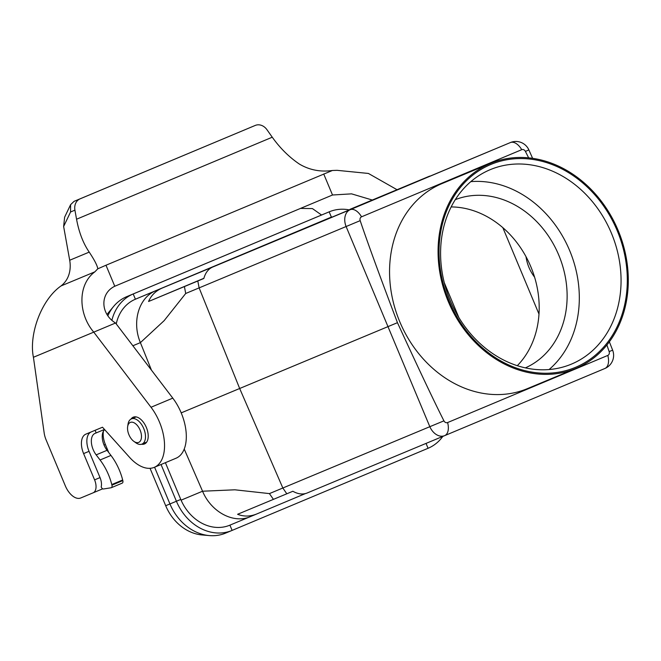 <?xml version="1.0" encoding="UTF-8"?>
<svg xmlns="http://www.w3.org/2000/svg" width="661" height="661" viewBox="0 0 661 661"><rect width="100%" height="100%" fill="white"/><g stroke="black" fill="none" stroke-linecap="round" stroke-linejoin="round"><path stroke-width="0.99" d="M526.007 256.666C527.106 264.243 529.973 271.084 534.6 277.19M116.245 323.94A42.717 35.413 -112.6 0 1 135.406 299.218L156.062 290.617C138.827 297.285 131.613 321.841 140.396 342.629L151.46 370.143M184.229 449.083L202.555 491.222L234.862 489.801L269.415 493.602L282.842 488.008L286.808 493.792L237.596 514.283C243.81 516.72 250.18 516.629 256.699 513.994L305.225 493.651M252.94 250.222L492.858 149.882L252.94 250.222M136.43 298.789L331.368 217.097A42.717 35.413 -112.6 0 1 331.425 217.072A42.717 35.413 -112.6 0 1 331.772 216.932M156.062 290.617L212.355 267.184C208.215 269.126 205.381 272.886 203.844 278.471L197.796 280.999L199.126 287.89L239.67 388.494L181.213 412.869M349.966 209.347L429.691 176.107M348.868 209.81A48.41 40.131 67.4 0 0 329.236 211.817A48.41 40.131 67.4 0 0 329.17 211.842L133.208 293.963L135.414 299.226L134.447 299.648M606.914 344.992L609.153 351.602A3.297 2.735 -112.6 0 1 607.806 355.428L447.604 422.561A3.297 2.735 -112.6 0 1 443.928 420.842C434.079 401.376 418.587 368.656 397.451 322.675C379.546 275.34 367.128 241.331 360.187 220.65L185.708 293.484L164.118 320.684L140.413 342.621L132.878 345.761M360.187 220.65A3.297 2.735 -112.6 0 1 361.542 216.816L521.736 149.683A3.297 2.735 -112.6 0 1 525.412 151.402L528.643 157.847M397.451 322.675L239.67 388.494L282.842 488.008L429.832 426.692L346.124 226.574A14.236 10.246 67.4 0 1 350.165 209.702L510.399 142.553A14.236 13.005 67.4 0 0 510.366 142.569A14.236 7.965 67.3 0 1 521.736 149.683M443.928 420.842L429.832 426.692A14.236 10.246 67.4 0 0 444.663 435.64A14.236 10.246 67.4 0 0 444.679 435.632A14.236 7.965 67.3 0 1 444.679 435.632A14.236 7.965 67.3 0 0 447.604 422.561M510.399 142.553A14.236 14.236 0 0 1 528.874 149.923L525.412 151.402M609.359 341.82L612.631 350.156L609.153 351.602M162.193 288.064C155.74 290.857 151.204 295.335 148.585 301.482L203.885 278.306M148.585 301.482L197.796 280.999M256.575 514.043L250.569 516.547C233.73 524.156 211.19 512.068 202.555 491.222L181.089 500.17M256.699 513.994L250.569 516.547M273.431 499.369L269.415 493.602M286.808 493.792L292.856 491.263C297.904 494.089 302.564 494.709 306.853 493.123L444.646 435.649A14.236 14.236 0 0 0 444.688 435.632L604.873 368.499A14.236 7.965 67.3 0 0 604.881 368.491L444.688 435.632M185.708 293.484L184.419 286.568M250.461 516.588L230.887 524.743L250.511 516.572M230.945 524.718L229.912 525.148A42.717 35.413 -112.6 0 1 229.863 525.173A42.717 35.413 -112.6 0 1 180.775 499.435L165.399 462.683M356.329 206.703L358.997 205.736M538.996 314.099L502.831 227.657M490.47 163.399L441.961 183.601A111.056 92.069 67.4 0 0 399.682 321.535A111.056 92.069 67.4 0 0 527.379 388.643L575.888 368.433A111.056 92.069 67.4 0 0 617.432 228.764A111.056 92.069 67.4 0 0 490.47 163.399A111.056 92.069 67.4 0 0 448.191 301.325A111.056 92.069 67.4 0 0 575.888 368.433M161.044 464.509L176.421 501.253A48.41 40.131 67.4 0 0 232.052 530.436A48.41 40.131 67.4 0 0 232.11 530.403L428.08 448.282A48.41 40.131 67.4 0 0 442.812 436.409M154.583 467.22L169.951 503.955A48.41 40.131 67.4 0 0 209.33 535.584A48.41 40.131 67.4 0 0 225.583 533.13A48.41 40.131 67.4 0 0 225.649 533.097L231.986 530.461M150.047 468.318L165.696 505.715A44.75 37.099 67.4 0 0 202.101 534.956L209.33 535.584M322.832 214.478A48.41 40.131 67.4 0 0 322.766 214.511A48.41 40.131 67.4 0 0 322.708 214.536L126.738 296.657A48.41 40.131 67.4 0 0 113.618 306.44A48.41 40.131 67.4 0 0 107.933 315.644M126.738 296.657L133.208 293.963A48.41 40.131 67.4 0 0 111.932 320.089M113.618 306.44L108.974 312.017A44.75 37.099 67.4 0 0 107.115 314.462M133.836 441.35L135.836 442.787A13.666 7.643 -112.7 0 0 141.975 444.093A13.666 7.643 -112.7 0 0 143.734 428.535A13.666 7.643 -112.7 0 0 131.407 418.884A13.666 7.643 -112.7 0 0 128.036 424.172L127.656 426.609A10.824 6.048 -112.7 0 0 128.928 434.731A10.824 6.048 -112.7 0 0 133.836 441.35A10.824 6.048 -112.7 0 0 140.586 440.598A10.824 6.048 -112.7 0 0 140.099 430.071A10.824 6.048 -112.7 0 0 132.944 422.329A10.824 6.048 -112.7 0 0 127.656 426.609M611.392 233.135A105.363 87.351 67.4 0 0 610.756 231.647A105.363 87.351 67.4 0 0 490.305 169.629A105.363 87.351 67.4 0 0 450.191 300.491A105.363 87.351 67.4 0 0 571.344 364.153A105.363 87.351 67.4 0 0 611.392 233.135M616.564 229.144A109.924 91.127 67.4 0 0 453.636 196.953A109.924 91.127 67.4 0 0 529.329 371.639A109.924 91.127 67.4 0 0 616.564 229.144M549.093 369.532A105.363 87.351 67.4 0 0 569.014 249.04A105.363 87.351 67.4 0 0 470.814 181.643M525.371 367.871A91.127 75.544 67.4 0 0 558.76 255.088A91.127 75.544 67.4 0 0 455.289 199.663M517.299 365.682A91.127 75.544 67.4 0 0 530.824 266.722A91.127 75.544 67.4 0 0 451.166 206.926M95.093 430.303L96.184 432.922L95.01 433.409A14.236 7.965 -112.7 0 0 96.167 454.867L100.067 459.99A39.867 22.292 67.3 0 1 111.783 484.546L111.932 485.157A2.851 1.595 67.3 0 1 111.329 487.694A2.851 1.595 67.3 0 1 111.122 487.752L103.529 488.983A2.851 1.595 67.3 0 1 101.191 486.975A11.394 6.37 -112.7 0 0 100.026 477.589L89.037 451.323L83.6 453.603A17.087 9.551 67.3 0 1 85.814 434.17A17.087 9.551 67.3 0 1 85.823 434.17L102.496 427.221L129.564 457.338A39.867 22.292 -112.7 0 0 154.277 467.344A39.867 22.292 -112.7 0 0 151.014 407.259L93.763 332.136L33.422 357.279L44.163 432.93A17.087 9.551 -112.7 0 0 46.121 439.937L65.34 485.885A17.087 9.551 -112.7 0 0 80.758 497.973L93.102 492.833A11.394 6.37 -112.7 0 0 93.11 492.825A11.394 6.37 -112.7 0 0 94.589 479.869L83.6 453.603M90.937 432.038A17.087 9.551 -112.7 0 0 89.037 451.323M63.638 226.5L70.562 211.983L70.578 204.703L74.04 201.365L80.08 198.845A11.394 9.444 67.4 0 0 74.924 210.165L76.552 219.229C78.989 232.399 83.212 243.364 89.218 252.114L69.694 260.244L63.638 226.5L64.621 217.196L70.578 204.703M397.121 189.757L368.4 173.446L337.102 170.331L332.392 170.488L105.983 265.235L114.774 286.246C99.91 293.327 100.34 313.81 115.543 323.014L93.763 332.136C78.32 314.289 77.287 284.734 94.853 271.845L97.787 268.812C97.374 265.664 94.515 260.103 89.218 252.114M372.474 200.085L351.561 193.855L332.508 195.003L323.716 173.983M76.552 219.229L272.258 137.207L266.945 129.688A11.394 9.444 67.4 0 0 255.295 125.416A11.394 9.444 67.4 0 0 255.278 125.425L74.032 201.365M272.258 137.207C280.066 148.138 289.097 157.087 299.35 164.052C309.447 170.026 320.461 172.166 332.392 170.488M321.552 215.015L312.413 208.579L300.854 208.413M114.774 286.246L332.508 195.003M105.983 265.235L97.787 268.812M131.035 419.057A14.525 8.122 67.3 0 1 133.249 417.182A14.525 8.122 67.3 0 1 146.354 427.436A14.525 8.122 67.3 0 1 144.478 443.969A14.525 8.122 67.3 0 1 141.578 444.233M154.277 467.344L176.049 458.222A39.867 22.292 -112.7 0 0 172.785 398.137L115.543 323.014M108.726 452.504L105.372 444.481A17.087 9.551 67.3 0 1 103.471 431.071M33.422 357.279C28.762 334.937 41.04 299.83 61.06 285.924L94.853 271.845M61.06 285.924C65.761 282.239 68.661 277.29 69.769 271.101A28.473 23.606 67.4 0 0 69.694 260.244M80.08 198.845L255.278 125.425M104.653 429.625A14.236 7.965 -112.7 0 0 107.057 450.306L110.957 455.429A39.867 22.292 67.3 0 1 122.665 479.985L122.822 480.588A2.851 1.595 67.3 0 1 122.219 483.133A2.851 1.595 67.3 0 1 122.012 483.191M104.488 429.443L96.184 432.922M212.355 267.184L350.165 209.702A14.236 7.965 67.3 0 1 361.542 216.816M607.806 355.428A14.236 7.965 67.3 0 1 604.881 368.491A14.236 14.236 0 0 0 612.631 350.156M444.291 282.718L458.841 317.503M232.11 530.403L229.912 525.14M180.775 499.435L165.696 505.715M428.08 448.282L426.039 443.407M322.708 214.536L329.17 211.842L331.368 217.089M100.026 477.589L94.589 479.869M70.562 211.983L74.924 210.165M151.014 407.259L172.785 398.137M102.703 488.81L93.118 492.825L102.703 488.81M105.372 444.481L104.041 445.035M110.957 455.429L100.067 459.99M107.057 450.306L96.167 454.867M122.665 479.985L111.783 484.546M122.822 480.588L111.932 485.157M528.874 149.923L532.609 158.326M444.663 435.64L306.853 493.123M356.378 206.678L350.033 209.322M232.052 530.436L225.583 533.13M329.236 211.817L322.766 214.511M136.116 416.909L131.407 418.884M146.684 442.126L141.975 444.093M249.247 127.937L255.295 125.416M122.219 483.133L111.329 487.694"/></g></svg>
